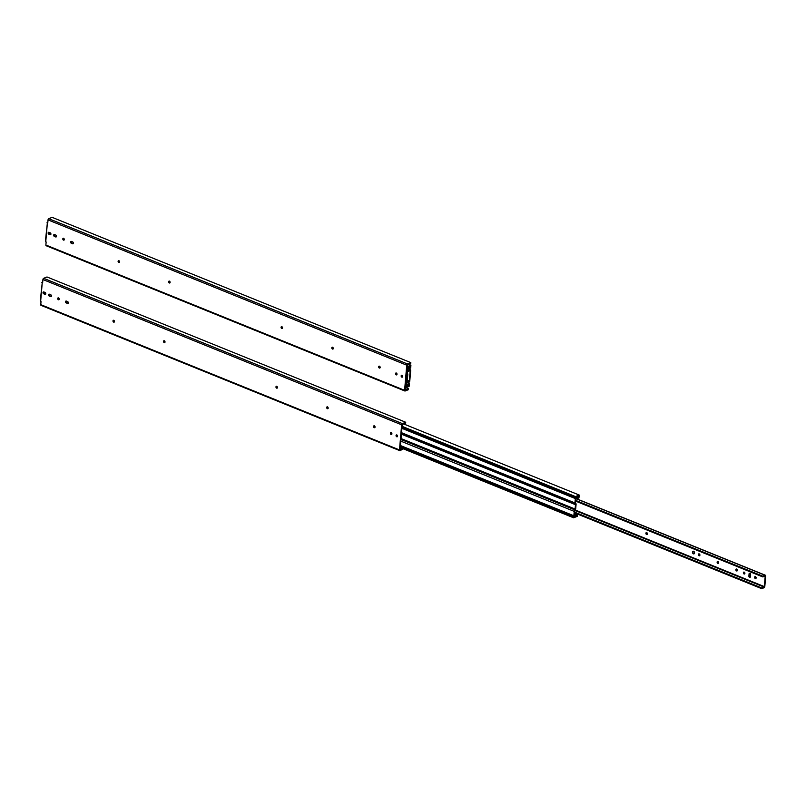 <?xml version="1.0" encoding="UTF-8"?>
<svg xmlns="http://www.w3.org/2000/svg" width="806" height="806" viewBox="0 0 806 806"><rect width="100%" height="100%" fill="white"/><g stroke="black" fill="none" stroke-linecap="round" stroke-linejoin="round"><path stroke-width="1.21" d="M118.099 261.275A1.008 0.725 -112 0 0 119.238 262.514A1.008 0.725 -112 0 0 118.492 260.65A1.008 0.725 -112 0 0 118.099 261.275M378.659 366.801A1.008 0.725 -112 0 0 379.807 368.05A1.008 0.725 -112 0 0 379.052 366.186A1.008 0.725 -112 0 0 378.659 366.801M281.072 327.276A1.008 0.725 -112 0 0 282.211 328.526A1.008 0.725 -112 0 0 281.465 326.662A1.008 0.725 -112 0 0 281.072 327.276M168.635 281.737A1.008 0.725 -112 0 0 169.774 282.987A1.008 0.725 -112 0 0 169.028 281.123A1.008 0.725 -112 0 0 168.635 281.737M401.156 375.918A1.008 0.725 -112 0 0 402.305 377.158A1.008 0.725 -112 0 0 401.549 375.294A1.008 0.725 -112 0 0 401.156 375.918M62.808 238.878A1.008 0.725 -112 0 0 63.946 240.128A1.008 0.725 -112 0 0 63.2 238.264A1.008 0.725 -112 0 0 62.808 238.878M71.26 243.251L72.621 243.805A1.008 0.725 -112 0 0 72.772 241.971L71.412 241.417A1.008 0.725 -112 0 0 71.26 243.251L71.845 243.019A1.008 0.725 68 0 1 71.291 241.377M54.375 236.42L55.735 236.964A1.008 0.725 -112 0 0 55.886 235.13L54.526 234.576A1.008 0.725 -112 0 0 54.375 236.42L54.959 236.178A1.008 0.725 68 0 1 54.405 234.546M48.763 234.143L50.123 234.697A1.008 0.725 -112 0 0 50.284 232.863L48.924 232.309A1.008 0.725 -112 0 0 48.763 234.143L49.347 233.911A1.008 0.725 68 0 1 48.803 232.269M395.514 373.631A1.008 0.725 -112 0 0 396.663 374.871A1.008 0.725 -112 0 0 395.907 373.007A1.008 0.725 -112 0 0 395.514 373.631M331.82 347.829A1.008 0.725 -112 0 0 332.959 349.069A1.008 0.725 -112 0 0 332.203 347.215A1.008 0.725 -112 0 0 331.82 347.829M46.456 245.699A1.038 0.584 -68 0 1 45.882 245.024L46.144 241.971L45.408 241.085L47.383 222.799L45.751 241.81M405.892 387.716L408.582 388.804L405.186 390.064L407.342 364.947L410.748 363.466L410.818 362.619L407.493 363.969A1.038 0.584 -68 0 0 406.748 365.178L404.592 390.305L45.882 245.024M406.748 365.178L48.028 219.897L47.766 222.95L47.06 222.869M48.028 219.897A1.038 0.584 -68 0 1 48.773 218.688L52.108 217.338L410.818 362.619M47.786 222.718L46.98 222.809M119.5 262.303A1.008 0.725 68 0 1 118.814 260.63M380.059 367.828A1.008 0.725 68 0 1 379.384 366.156M282.473 328.304A1.008 0.725 68 0 1 281.798 326.632M170.036 282.775A1.008 0.725 68 0 1 169.361 281.093M402.557 376.946A1.008 0.725 68 0 1 401.882 375.264M64.208 239.916A1.008 0.725 68 0 1 63.533 238.233M73.326 243.603A1.008 0.725 68 0 1 73.205 243.563L71.845 243.019M56.44 236.763A1.008 0.725 68 0 1 56.319 236.732L54.959 236.178M50.828 234.496A1.008 0.725 68 0 1 50.707 234.455L49.347 233.911M396.915 374.659A1.008 0.725 68 0 1 396.24 372.987M333.21 348.857A1.008 0.725 68 0 1 332.535 347.185M408.582 388.804L408.511 389.641L405.176 390.981A1.038 0.584 -68 0 1 404.592 390.305M405.368 387.918L409.105 386.417L409.347 383.555L406.224 384.825L406.526 381.288A0.927 0.524 -68 0 1 406.818 380.523L406.839 380.482A1.844 1.038 112 0 0 407.413 378.961L407.786 374.589A1.844 1.038 112 0 0 407.443 373.43L407.423 373.42A0.927 0.524 -68 0 1 407.252 372.835L407.554 369.299L410.677 368.04L410.919 365.189L407.191 366.69M49.156 232.4L49.045 233.7M408.702 364.282L410.919 365.189M407.111 367.536L410.264 366.267L410.163 367.435L407.04 368.695L406.657 373.077A1.844 1.038 112 0 0 407.01 374.226L407.03 374.246A0.927 0.524 -68 0 1 407.201 374.82L406.829 379.193A0.927 0.524 -68 0 1 406.536 379.958L406.516 379.999A1.844 1.038 112 0 0 405.932 381.52L405.559 385.903L408.692 384.633L408.592 385.812L405.438 387.082M407.534 382.83L409.347 383.555M407.181 385.248L408.592 385.812M408.763 366.871L410.163 367.435M408.4 368.957L410.365 369.752A1.159 0.655 -68 0 0 410.022 369.773L407.745 370.689L407.685 371.395L410.183 370.73L409.297 381.097L407.03 380.18M410.365 369.752A1.159 0.655 -68 0 1 410.677 370.528L409.791 380.895A1.159 0.655 -68 0 1 408.954 382.256L406.375 383.052M406.677 383.172L406.436 382.336M409.297 381.097L406.738 382.467M112.981 320.909A1.008 0.725 -112 0 0 114.13 322.148A1.008 0.725 -112 0 0 113.374 320.284A1.008 0.725 -112 0 0 112.981 320.909M373.551 426.434A1.008 0.725 -112 0 0 374.699 427.684A1.008 0.725 -112 0 0 373.944 425.82A1.008 0.725 -112 0 0 373.551 426.434M275.964 386.91A1.008 0.725 -112 0 0 277.103 388.16A1.008 0.725 -112 0 0 276.357 386.296A1.008 0.725 -112 0 0 275.964 386.91M163.527 341.371A1.008 0.725 -112 0 0 164.666 342.621A1.008 0.725 -112 0 0 163.91 340.757A1.008 0.725 -112 0 0 163.527 341.371M396.048 435.552A1.008 0.725 -112 0 0 397.187 436.792A1.008 0.725 -112 0 0 396.441 434.928A1.008 0.725 -112 0 0 396.048 435.552M57.7 298.512A1.008 0.725 -112 0 0 58.838 299.761A1.008 0.725 -112 0 0 58.082 297.898A1.008 0.725 -112 0 0 57.7 298.512M66.152 302.885L67.502 303.439A1.008 0.725 -112 0 0 67.664 301.605L66.304 301.051A1.008 0.725 -112 0 0 66.152 302.885L66.737 302.653A1.008 0.725 68 0 1 66.183 301.011M49.267 296.054L50.617 296.598A1.008 0.725 -112 0 0 50.778 294.764L49.418 294.21A1.008 0.725 -112 0 0 49.267 296.054L49.851 295.812A1.008 0.725 68 0 1 49.297 294.18M43.655 293.777L45.015 294.331A1.008 0.725 -112 0 0 45.166 292.497L43.816 291.943A1.008 0.725 -112 0 0 43.655 293.777L44.239 293.545A1.008 0.725 68 0 1 43.685 291.903M390.406 433.265A1.008 0.725 -112 0 0 391.555 434.505A1.008 0.725 -112 0 0 390.799 432.641A1.008 0.725 -112 0 0 390.406 433.265M326.702 407.463A1.008 0.725 -112 0 0 327.851 408.702A1.008 0.725 -112 0 0 327.095 406.849A1.008 0.725 -112 0 0 326.702 407.463M41.348 305.343A1.038 0.584 -68 0 1 40.763 304.658L41.025 301.605L40.3 300.719L42.265 282.432L40.643 301.444M402.919 448.65L400.068 449.698L402.224 424.581L405.64 423.1L405.71 422.253L402.385 423.603A1.038 0.584 -68 0 0 401.64 424.812L399.484 449.939L40.763 304.658M401.64 424.812L42.92 279.531L42.658 282.584L41.872 282.473L42.678 282.352M42.92 279.531A1.038 0.584 -68 0 1 43.665 278.322L46.99 276.972L405.71 422.253M45.62 292.87L45.519 294.059M114.381 321.937A1.008 0.725 68 0 1 113.706 320.264M374.951 427.472A1.008 0.725 68 0 1 374.276 425.79M277.365 387.948A1.008 0.725 68 0 1 276.68 386.265M164.918 342.409A1.008 0.725 68 0 1 164.243 340.726M397.449 436.58A1.008 0.725 68 0 1 396.774 434.897M59.09 299.55A1.008 0.725 68 0 1 58.415 297.867M68.218 303.237A1.008 0.725 68 0 1 68.097 303.197L66.737 302.653M51.332 296.396A1.008 0.725 68 0 1 51.211 296.366L49.851 295.812M45.72 294.13A1.008 0.725 68 0 1 45.599 294.089L44.239 293.545M391.807 434.293A1.008 0.725 68 0 1 391.132 432.62M328.102 408.491A1.008 0.725 68 0 1 327.427 406.818M403.433 448.861L400.068 450.614A1.038 0.584 -68 0 1 399.484 449.939M576.774 513.765L574.507 514.681L574.809 511.145A0.927 0.524 -68 0 1 575.101 510.379L575.121 510.349A1.844 1.038 112 0 0 575.696 508.818L576.078 504.445A1.844 1.038 112 0 0 575.726 503.297L575.706 503.276A0.927 0.524 -68 0 1 575.534 502.702L575.837 499.166L578.96 497.896L579.212 495.045L575.454 496.556L575.383 497.403L578.547 496.123L578.446 497.292L575.323 498.561L574.95 502.934A1.844 1.038 112 0 0 575.293 504.093L575.313 504.103A0.927 0.524 -68 0 1 575.484 504.687L575.111 509.06A0.927 0.524 -68 0 1 574.819 509.825L574.799 509.855A1.844 1.038 112 0 0 574.225 511.377L573.852 515.759L576.975 514.5L576.874 515.669L573.701 516.948L573.63 517.795L577.388 516.273L577.58 514.087M403.594 423.916L579.212 495.045M402.073 426.344L575.454 496.556M400.26 447.572L573.63 517.795M400.33 446.736L573.701 516.948M575.474 515.105L576.874 515.669M400.431 445.527L573.852 515.759M401.902 428.329L575.323 498.561M577.046 496.728L578.446 497.292M402.003 427.18L575.383 497.403M754.607 577.287A1.008 0.725 68 0 1 756.048 577.328A1.008 0.725 68 0 1 754.95 578.265A1.008 0.725 68 0 1 754.607 577.287M645.888 533.26A1.008 0.725 68 0 1 647.329 533.29A1.008 0.725 68 0 1 646.231 534.237A1.008 0.725 68 0 1 645.888 533.26M698.369 554.508A1.008 0.725 68 0 1 699.81 554.548A1.008 0.725 68 0 1 698.711 555.495A1.008 0.725 68 0 1 698.369 554.508M692.455 552.11A1.37 0.987 68 0 1 694.419 552.17A1.37 0.987 68 0 1 692.918 553.46A1.37 0.987 68 0 1 692.455 552.11M717.118 562.104A1.008 0.725 68 0 1 718.559 562.145A1.008 0.725 68 0 1 717.461 563.082A1.008 0.725 68 0 1 717.118 562.104M735.858 569.691A1.008 0.725 68 0 1 737.309 569.731A1.008 0.725 68 0 1 736.21 570.678A1.008 0.725 68 0 1 735.858 569.691M743.364 572.734A1.008 0.725 68 0 1 744.804 572.774A1.008 0.725 68 0 1 743.706 573.711A1.008 0.725 68 0 1 743.364 572.734M750.406 576.753A1.008 0.725 68 0 1 748.875 576.129L749.066 573.872A1.008 0.725 68 0 1 750.598 574.497L750.406 576.753M576.693 498.813L765.398 575.242A1.159 0.655 -68 0 0 765.055 575.252L762.778 576.179L762.718 576.884L765.206 576.219L764.32 586.587L575.323 510.037M765.398 575.242A1.159 0.655 -68 0 1 765.7 576.018L764.813 586.385A1.159 0.655 -68 0 1 763.977 587.745L761.7 588.662L574.658 512.908M761.7 588.662L761.761 587.957L574.718 512.203M764.32 586.587L761.761 587.957M755.968 578.365A1.008 0.725 68 0 1 755.272 576.633M647.248 534.328A1.008 0.725 68 0 1 646.553 532.605M699.739 555.586A1.008 0.725 68 0 1 699.034 553.853M694.248 553.662A1.37 0.987 68 0 1 693.251 551.213M718.478 563.182A1.008 0.725 68 0 1 717.783 561.45M737.228 570.769A1.008 0.725 68 0 1 736.523 569.036M744.724 573.812A1.008 0.725 68 0 1 744.029 572.079M750.235 577.207A1.008 0.725 68 0 1 749.368 575.937L749.56 573.671A1.008 0.725 68 0 1 749.731 573.217M762.778 576.179L575.726 500.425M762.718 576.884L575.665 501.13M73.205 243.563L72.621 243.805M56.319 236.732L55.735 236.964M50.707 234.455L50.123 234.697M407.493 363.969L48.773 218.688M406.143 378.921L406.829 379.193M406.516 374.548L407.201 374.82M409.015 381.55L406.738 380.623M410.022 369.773L408.209 369.037M68.097 303.197L67.502 303.439M51.211 296.366L50.617 296.598M45.599 294.089L45.015 294.331M402.385 423.603L43.665 278.322M400.804 441.144L574.225 511.377M400.955 439.451L574.799 509.855M400.955 439.411L574.819 509.825M401.025 438.555L575.111 509.06M401.408 434.182L575.484 504.687M575.293 504.093L401.448 433.678L575.313 504.103M401.529 432.701L574.95 502.934M764.038 587.03L575.031 510.48M765.055 575.252L576.502 498.894M46.154 245.719L404.874 391.001M41.035 305.353L399.756 450.635"/></g></svg>

